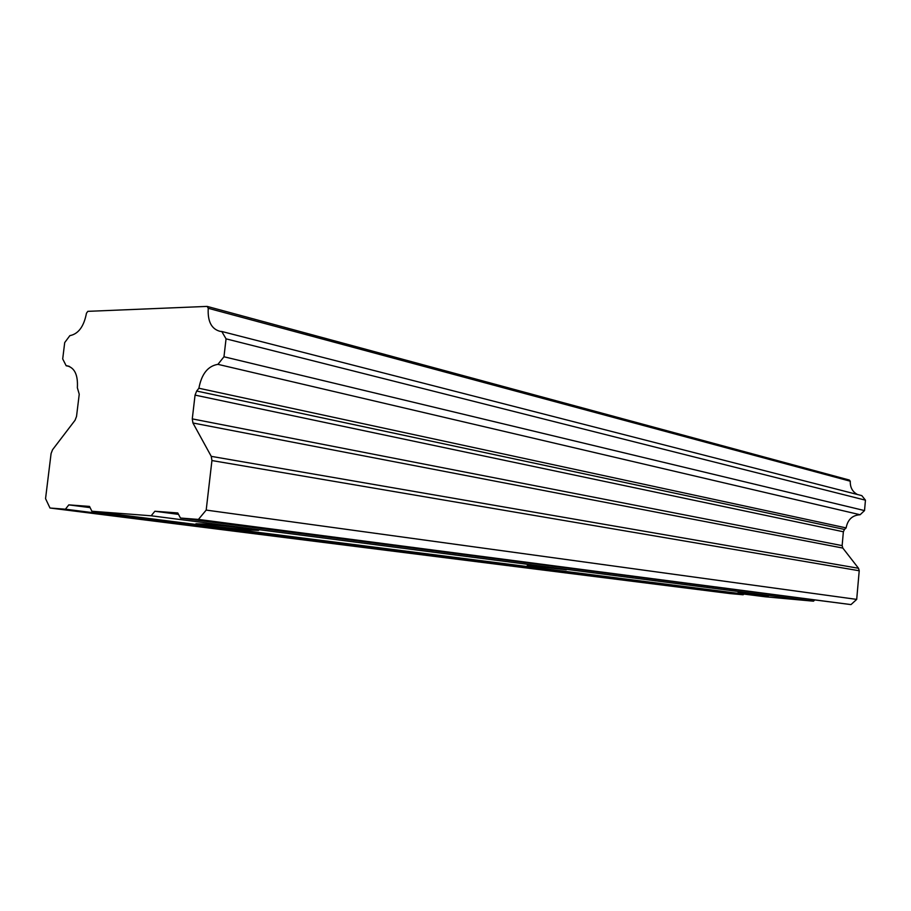 <?xml version="1.0" encoding="UTF-8"?>
<svg xmlns="http://www.w3.org/2000/svg" width="911" height="911" viewBox="0 0 911 911"><rect width="100%" height="100%" fill="white"/><g stroke="black" fill="none" stroke-linecap="round" stroke-linejoin="round"><path stroke-width="1.37" d="M844.486 529.439L843.37 531.762L842.14 545.621L842.823 548.069L192.938 422.989L211.25 456.354L211.933 460.556L206.193 510.092L198.427 519.418L180.446 518.04L177.782 512.95L154.87 511.253L151.169 515.785L91.886 511.242L89.517 506.414L68.815 504.876L65.421 509.203L49.991 508.019L45.55 498.636L51.084 453.519L52.531 449.772L75.055 420.256L76.524 416.452L79.234 394.212L77.367 387.779C78.107 374.956 74.611 367.623 66.879 365.789L66.173 365.755L62.7 358.934L64.704 342.593L69.862 335.635C78.38 333.995 83.914 326.514 86.465 313.202L87.832 311.346L207.15 306.403L208.243 308.282C207.514 321.481 211.523 329.178 220.268 331.399L221.76 331.479L226.053 338.846L223.969 356.77L217.934 364.343C207.924 365.983 201.582 373.954 198.894 388.245L196.674 391.035L844.486 529.439L846.125 527.902L198.894 388.245M207.15 306.403L849.337 480.04L850.27 481.213C850.065 487.351 852.445 491.781 857.422 494.502M221.76 331.479L861.806 495.618L865.45 500.173L864.528 510.581L860.121 514.738C852.332 515.216 847.674 519.612 846.125 527.902M842.823 548.069L858.515 568.282L859.221 570.753L856.693 599.392L850.999 604.597L180.446 518.04M151.169 515.785L813.466 601.18L814.32 600.383M813.466 601.18L765.172 596.773L91.886 511.242M49.991 508.019L730.201 593.596L743.171 594.769L743.9 594.074M192.938 422.989L192.278 418.889L842.14 545.621M843.37 531.762L195.056 395.101L192.278 418.889M195.056 395.101L196.674 391.035M864.528 510.581L223.969 356.77M217.934 364.343L860.121 514.738M865.45 500.173L226.053 338.846M743.171 594.769L65.421 509.203M68.815 504.876L90.121 507.632M154.87 511.253L178.533 514.373M208.243 308.282L850.27 481.213M69.498 366.461L66.173 365.755M738.115 592.435L768.497 595.737L738.115 592.435M527.275 565.458L566.3 569.796L527.275 565.458M203.813 524.064L195.956 523.734C194.852 524.28 232.715 528.642 250.183 529.997L258.519 530.384C260.125 529.895 221.373 525.408 203.813 524.064M850.999 604.597L198.427 519.418M856.693 599.392L206.193 510.092M211.25 456.354L858.515 568.282M859.221 570.753L211.933 460.556M66.879 365.789L68.826 366.211"/></g></svg>
